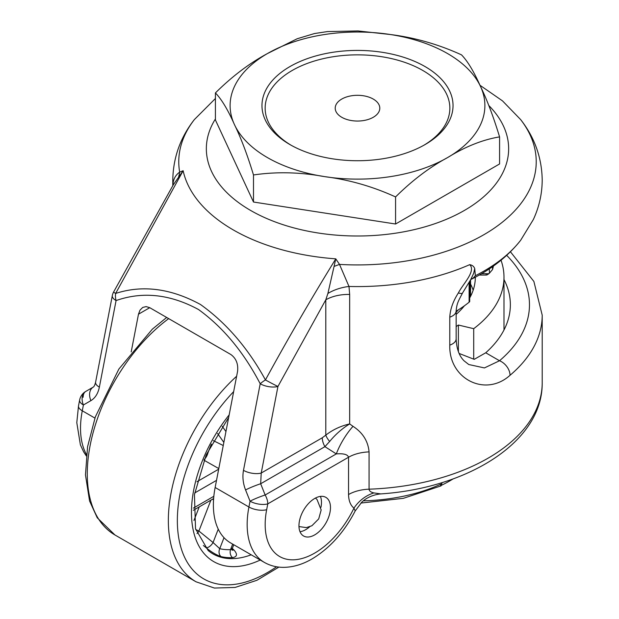 <?xml version="1.0" encoding="UTF-8"?>
<svg xmlns="http://www.w3.org/2000/svg" width="619" height="619" viewBox="0 0 619 619"><rect width="100%" height="100%" fill="white"/><g stroke="black" fill="none" stroke-linecap="round" stroke-linejoin="round"><path stroke-width="0.93" d="M373.265 117.277A22.292 12.867 180 0 1 348.969 120.063A22.292 12.867 180 0 1 335.212 108.178A22.292 12.867 180 0 1 357.503 95.303A22.292 12.867 180 0 1 379.795 108.178A22.292 12.867 180 0 1 373.265 117.277M423.914 145.225A92.355 53.319 0 0 0 422.429 70.257A92.355 53.319 0 0 0 292.57 70.257A92.355 53.319 0 0 0 291.092 145.225M425.06 144.575A95.535 55.161 180 0 1 289.947 144.575A95.535 55.161 180 0 1 289.947 66.573A95.535 55.161 180 0 1 425.06 66.573A95.535 55.161 180 0 1 425.06 144.575L425.06 144.575M215.42 92.927L215.42 120.001L253.488 202.026L395.572 224.008L499.579 163.958L499.579 136.892C482.797 139.654 465.465 146.548 447.576 157.582A127.382 73.545 0 0 0 480.545 86.536A127.382 73.545 0 0 0 390.473 34.532A127.382 73.545 0 0 0 267.423 53.567A127.382 73.545 0 0 0 234.454 124.612A127.382 73.545 0 0 0 324.534 176.616C300.099 172.128 276.414 171.579 253.488 174.96C247.352 154.796 241 138.014 234.454 124.612C227.908 109.795 221.563 99.241 215.42 92.927C232.202 76.315 249.542 63.192 267.423 53.567L297.182 38.749L314.475 33.55L327.459 31.577L358.068 30.95L390.473 34.532C414.9 37.612 438.585 44.382 461.511 54.859C467.654 61.173 473.999 71.727 480.545 86.536C487.091 99.945 493.436 116.728 499.579 136.892M447.576 157.582C429.687 167.2 412.355 180.322 395.572 196.935C372.646 186.466 348.961 179.688 324.534 176.616A127.382 73.545 0 0 0 447.576 157.582M395.572 196.935L395.572 224.008M253.488 174.96L253.488 202.026M453.201 478.851A130.57 75.386 180 0 1 441.587 485.234M440.38 485.822L441.881 483.71L441.943 482.611M456.157 326.569A130.57 75.386 0 0 0 458.393 325.037L458.393 351.724M458.393 325.037L473.713 328.681L473.713 359.152M501.019 260.228A146.494 84.579 180 0 1 503.99 277.188A146.494 84.579 180 0 1 473.713 328.681M475.33 277.196A117.827 68.028 180 0 1 469.705 297.963M464.412 305.794A117.827 68.028 180 0 1 456.157 314.39M503.99 277.188L503.99 329.192A146.494 84.579 180 0 1 503.99 329.973M473.156 290.187A117.827 68.028 0 0 0 470.556 284.02M493.42 266.015A136.938 79.062 180 0 1 492.523 269.567L492.523 266.65M489.381 268.801L489.381 273.234L492.523 269.567M489.381 273.234L488.809 273.699L481.559 273.699M486.155 274.457C486.209 275.354 487.091 275.099 488.809 273.699M469.117 282.233L469.117 302.196L469.705 301.6L469.705 281.281M469.117 302.196A136.938 79.062 180 0 1 456.157 311.218M479.942 85.244L502.512 100.889L520.664 119.614A178.736 103.195 180 0 1 339.514 264.406L335.784 258.881L327.892 293.468A31.848 17.905 168 0 1 348.984 286.465L339.514 264.406A31.848 1.71 -20.4 0 0 334.345 266.317M459.112 353.449L474.224 359.345L485.737 352.784A152.862 88.254 180 0 0 510.366 304.749A152.862 88.254 180 0 0 503.99 279.54M300.014 531.729A22.292 12.867 120 0 0 309.701 526.769M320.959 507.278A22.292 12.867 120 0 0 320.41 496.407M298.954 525.771A22.292 12.867 -60 0 1 308.68 503.34A22.292 12.867 -60 0 1 325.865 497.366A22.292 12.867 -60 0 1 325.865 523.101A22.292 12.867 -60 0 1 303.565 535.977A22.292 12.867 -60 0 1 298.954 525.771M149.744 307.689L146.13 306.591L142.718 307.442L140.033 310.111L138.478 314.197L149.744 307.689L230.817 354.494C236.141 358.355 238.385 363.987 237.564 371.4L215.141 487.493A82.799 47.802 120 0 0 230.531 542.871L264.305 562.377A82.799 47.802 120 0 1 248.923 507A12.736 5.347 10.9 0 0 266.665 509.685L267.787 503.866A12.736 7.358 -120 0 0 265.149 494.991L260.669 483.756A12.736 1.284 158.2 0 0 245.565 489.946L250.045 501.181A12.736 1.284 -21.8 0 1 265.149 494.991L336.31 453.905A31.848 10.268 121.2 0 1 353.008 426.329L349.665 423.93C340.698 425.988 332.743 429.725 325.795 435.134A12.736 4.627 -134 0 0 329.641 441.486C335.552 434.321 342.23 428.464 349.665 423.93L349.665 294.451A31.848 18.384 0 0 0 325.795 299.82L325.795 435.134L322.282 437.788A12.736 7.358 -120 0 0 324.921 446.663L329.641 441.486M131.197 351.925L138.478 314.197M335.784 258.881L335.792 258.843C311.156 298.776 287.703 339.135 265.443 379.934C247.995 348.11 226.353 322.971 200.494 304.509C170.914 288.4 142.633 284.717 115.637 293.445A12.736 9.092 75 0 0 116.078 300.563C142.749 291.224 170.24 294.218 198.537 309.539C223.142 327.374 243.7 352.118 260.204 383.772A12.736 2.925 -29.4 0 1 265.443 379.934A12.736 0.518 -151.6 0 0 277.946 386.457L325.795 299.82L327.892 293.468M349.665 294.451L348.984 286.465A184.71 106.638 0 0 0 469.697 264.653C476.321 271.06 462.826 284.059 458.385 292.926C453.085 301.144 450.214 309.229 449.781 317.168L449.781 345.123C448.698 378.874 485.373 397.576 510.033 375.292A184.71 106.638 0 0 0 542.205 315.156L533.872 281.436L510.435 251.778M322.282 437.788L261.226 473.04L277.946 386.457A12.736 5.347 10.9 0 1 260.204 383.772L243.484 470.347A12.736 5.347 10.9 0 0 261.226 473.04L260.669 483.756L324.921 446.663L336.31 453.905C343.63 453.348 347.708 454.462 348.543 457.24A31.848 18.384 180 0 1 369.071 451.893C368.073 441.123 362.719 432.604 353.008 426.329M215.141 487.493L248.923 507L250.045 501.181A12.736 5.347 10.9 0 0 267.787 503.866L348.543 457.24L348.543 494.542C348.683 500.74 350.486 505.274 353.952 508.137A31.848 25.859 130.5 0 1 373.938 492.925C370.796 492.213 369.172 490.968 369.071 489.188L369.071 451.893M266.665 509.685A70.063 40.452 -60 0 0 293.112 559.824A70.063 40.452 -60 0 0 353.952 508.137L355.198 510.946L361.674 502.303C363.485 500.376 370.077 494.96 380.724 493.908L373.938 492.925M355.198 510.946L355.198 510.938C344.296 531.992 330.113 547.869 312.634 558.578C303.055 564.273 293.398 567.205 283.657 567.36C276.678 567.391 270.224 565.727 264.305 562.377M173.297 184.802L183.139 170.712L179.672 172.128C175.394 175.162 173.165 179.409 172.987 184.857L172.987 185.336M470.726 279.595L473.69 273.296L474.719 268.592C473.953 266.433 472.274 265.125 469.697 264.653M474.719 268.592L475.369 275.71A178.736 103.195 0 0 0 520.664 240.273L533.307 219.606C539.18 206.994 542.143 193.755 542.205 179.897C541.811 157.574 534.63 137.48 520.664 119.614M172.794 185.669L172.794 179.943A184.71 106.638 0 0 0 172.987 184.857A31.848 22.594 -179.4 0 1 173.011 185.29M173.305 184.787L113.61 292.006A12.736 12.736 0 0 0 112.31 295.634A12.736 5.347 10.9 0 0 116.078 300.563L99.365 387.146A12.736 5.347 10.9 0 1 95.597 382.217L112.31 295.634M178.69 176.446A31.848 23.661 47.9 0 0 179.672 172.128A178.736 103.195 180 0 1 194.335 119.614L215.42 98.498M335.792 258.843A175.703 101.446 180 0 1 183.139 170.712L115.637 293.445A12.736 0.518 -151.6 0 1 113.61 292.006M86.443 454.478A82.799 47.802 -60 0 1 82.281 410.792L83.403 404.973L90.892 400.648A12.736 8.952 -120 0 1 93.26 387.107L85.77 391.425A12.736 7.358 -120 0 0 83.132 397.259M79.634 400.044A12.736 5.347 -169.1 0 0 83.403 404.973A12.736 8.952 -120 0 1 85.77 391.425A12.736 12.736 0 0 0 79.634 400.044L78.512 405.863A12.736 5.347 -169.1 0 0 82.281 410.792L94.924 418.088M458.385 292.926A12.736 2.739 29.6 0 0 462.501 293.058L470.75 279.556L473.171 278.055L475.369 275.71M506.675 255.353A171.966 99.288 180 0 1 499.518 360.745A12.736 8.589 49.8 0 1 510.033 375.292M485.737 352.784L499.518 360.745L484.429 367.934L468.753 364.521M449.781 345.123A12.736 7.351 180 0 0 456.157 338.755L456.157 310.8A12.736 7.351 180 0 1 449.781 317.168M211.435 444.086A6.368 3.033 -63.8 0 1 210.986 445.347A6.368 0.843 24.6 0 0 210.824 445.262M206.576 454.036A6.368 1.842 -162.3 0 1 207.45 454.454A6.368 2.963 -60.5 0 1 204.278 459.375M203.349 545.501L205.879 547.544C211.164 551.916 216.209 554.934 221.022 556.597A100.866 58.24 120 0 0 232.535 557.626C237.209 556.814 237.704 554.291 234.005 550.051L232.326 548.465M232.218 549.834A6.368 3.822 133.1 0 0 234.005 550.051M231.56 549.401L232.334 550.306L232.442 548.101L230.531 549.641A6.368 4.875 -92.7 0 0 232.535 557.626M232.674 544.109L230.531 549.641A94.56 54.596 -60 0 1 219.737 548.674A6.368 5.13 -76.4 0 0 221.022 556.597M224.008 537.671L219.737 548.674L213.068 542.523A6.368 2.963 -51.1 0 1 205.879 547.544M218.252 529.16L213.068 542.523L198.9 531.048A6.368 2.956 -50.9 0 1 196.997 533.586M210.886 500.16L198.9 531.048A6.368 1.346 21.2 0 0 195.759 529.616M363.345 500.841A134.354 77.568 0 0 0 441.881 483.71M456.157 312.185A113.053 65.274 0 0 0 458.23 309.949M469.705 288.299A113.053 65.274 0 0 0 470.556 280.306L470.548 279.889M348.543 494.542A31.848 18.384 180 0 1 369.071 489.188A184.71 106.638 180 0 0 542.205 382.759L542.205 315.156M215.42 118.956A151.152 87.271 0 0 0 206.777 142.153A151.152 87.271 0 0 0 338.825 235.336A151.152 87.271 0 0 0 483.292 197.121A151.152 87.271 0 0 0 488.731 105.431M243.484 470.347C242.323 476.816 243.019 483.354 245.565 489.946M90.892 400.648C95.218 398.017 98.042 393.522 99.365 387.146M456.157 310.8C456.845 303.264 458.292 301.213 462.501 293.058A12.736 2.739 29.6 0 0 462.509 293.035M223.25 445.525A32895.679 8580.686 -145.4 0 0 213.307 440.627M207.45 454.454A50.247 29.008 -60 0 1 210.986 445.347M203.945 460.188A32895.679 20575.173 4.5 0 0 218.793 468.568M212.495 499.231A32895.679 27500.561 -88 0 0 213.555 499.657M217.532 433.432L223.846 442.415M225.943 431.559L222.221 426.259M229.169 414.877A107.435 62.024 120 0 0 193.236 530.251A107.435 62.024 120 0 0 260.251 560.033M251.19 554.802A101.129 58.387 -60 0 1 208.146 550.515L195.534 528.758L194.436 494.666L206.142 455.004L228.659 417.485M276.546 566.772A127.382 73.545 -60 0 1 179.997 544.062A127.382 73.545 -60 0 1 233.649 391.641M236.628 376.244A133.75 77.22 120 0 0 196.045 581.798L214.406 588.05L235.104 587.439L256.939 580.274L278.89 567.105M196.045 581.798L114.979 534.994A133.75 77.22 -60 0 1 92.161 436.294A133.75 77.22 -60 0 1 168.685 318.623M199.225 506.891L193.964 520.432M218.677 469.187L196.95 481.729M194.691 492.964L216.518 480.359M213.834 496.299L193.345 508.137M441.076 485.869L403.348 498.334L360.9 503.061M470.556 296.362L470.556 280.306M479.23 275.045L486.418 275.045M315.427 498.078L316.998 499.448L321.176 509.932L318.715 518.892L311.899 525.755L306.39 527.589L298.969 526.583M172.794 179.943C173.181 157.605 180.361 137.495 194.335 119.614M380.724 493.908C468.32 488.12 542.878 441.494 542.205 382.759M93.26 387.107C94.065 386.697 94.846 385.064 95.597 382.217M86.281 455.901L83.635 451.839L80.385 444.829L76.795 422.615L78.512 405.863M456.157 338.755C456.675 352.954 461.828 358.509 464.041 360.807L468.769 364.529M520.664 240.273C508.098 256.158 491.571 269.195 471.09 279.393M114.979 534.994L97.237 517.778L89.569 500.98L85.468 474.912L87.581 446.694L95.349 416.85L118.879 369.04L152.336 329.169L166.666 317.454M233.75 544.735L232.442 548.101M213.632 498.574L193.329 510.296"/></g></svg>
